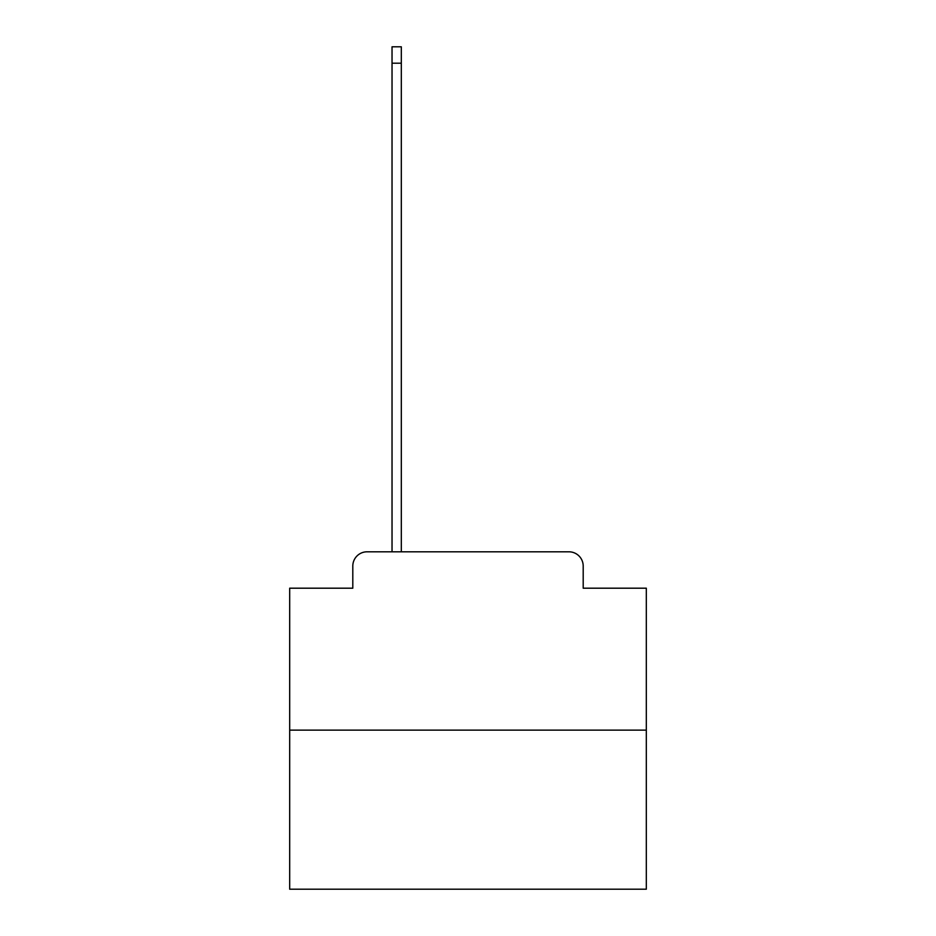 <?xml version="1.0" encoding="UTF-8"?>
<svg xmlns="http://www.w3.org/2000/svg" width="936" height="936" viewBox="0 0 936 936"><rect width="100%" height="100%" fill="white"/><g stroke="black" fill="none" stroke-linecap="round" stroke-linejoin="round"><path stroke-width="1.4" d="M352.802 566.081L352.802 588.194L352.802 566.081A14.262 14.262 0 0 1 367.064 551.807L392.032 551.807L392.032 46.8L401.31 46.8L401.31 551.807L412.366 551.807M646.32 730.138L289.68 730.138L289.68 889.2L646.32 889.2L646.32 588.194L583.198 588.194L583.198 566.081A14.262 14.262 0 0 0 568.936 551.807L367.064 551.807M289.68 730.138L289.68 588.194L352.802 588.194M523.634 551.807L568.936 551.807M583.198 588.194L583.198 566.081M392.032 63.203L401.31 63.203"/></g></svg>
